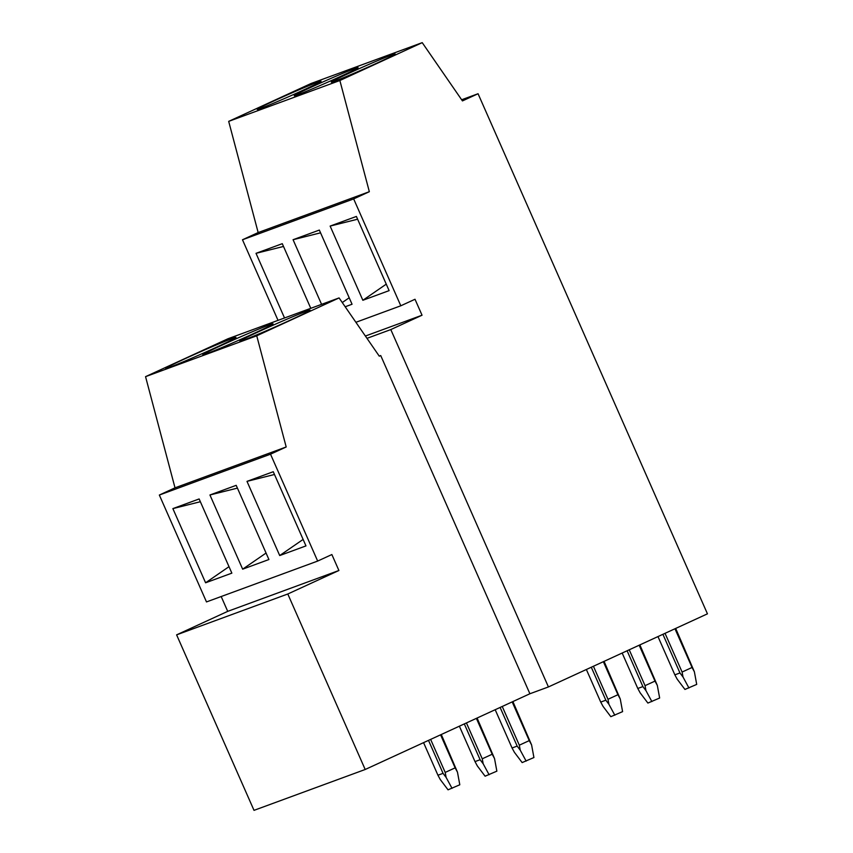 <?xml version="1.0" encoding="UTF-8"?>
<svg xmlns="http://www.w3.org/2000/svg" width="853" height="853" viewBox="0 0 853 853"><rect width="100%" height="100%" fill="white"/><g stroke="black" fill="none" stroke-linecap="round" stroke-linejoin="round"><path stroke-width="1.28" d="M221.183 596.524L227.719 611.356L176.614 634.856L254.013 810.35L365.191 769.491L287.792 593.997L338.908 570.497L331.87 554.546L317.668 561.071L270.518 454.18L286.192 446.972L256.732 335.794L339.078 297.921L379.297 356.191L380.715 355.541L529.894 693.756L548.426 686.942L707.446 613.829L478.064 93.734L462.443 100.91L422.224 42.65L339.867 80.513L369.338 191.701L353.664 198.909L400.803 305.79L415.006 299.264L422.043 315.215L390.802 329.578L548.426 686.942M339.078 297.921L227.9 338.79L145.554 376.653L175.014 487.831L159.34 495.039L206.49 601.93L317.668 561.071M461.644 99.769L478.064 93.734M339.867 80.513L228.689 121.371L311.046 83.509L422.224 42.65M228.689 121.371L258.16 232.56L369.338 191.701M258.16 232.56L242.487 239.768L353.664 198.909M355.904 322.295L400.803 305.79M365.393 336.039L422.043 315.215M366.982 338.342L390.802 329.578M242.487 239.768L278.035 320.365M379.233 356.085L380.715 355.541M529.894 693.756L365.191 769.491M176.614 634.856L287.792 593.997M145.554 376.653L256.732 335.794M175.014 487.831L286.192 446.972M159.34 495.039L270.518 454.18M227.719 611.356L338.908 570.497M232.101 338.566A38.374 1.205 -23.8 0 0 192.362 355.392A38.374 1.205 -23.8 0 0 165.749 368.421A38.374 1.205 -23.8 0 0 169.619 367.291A38.374 1.205 -23.8 0 0 209.348 350.466A38.374 1.205 -23.8 0 0 235.972 337.447A38.374 1.205 -23.8 0 0 232.101 338.566M317.508 82.251A34.888 1.098 -23.8 0 0 281.394 97.541A34.888 1.098 -23.8 0 0 257.19 109.387A34.888 1.098 -23.8 0 0 260.719 108.363A34.888 1.098 -23.8 0 0 296.833 93.062A34.888 1.098 -23.8 0 0 321.037 81.227A34.888 1.098 -23.8 0 0 317.508 82.251M172.871 508.612L199.133 498.952L231.856 573.141L205.594 582.791L172.871 508.612L200.359 501.724M228.999 566.669L205.594 582.791M283.495 246.453L256.017 253.33L282.279 243.681L310.791 308.328M284.529 317.977L256.017 253.33M269.153 324.95A38.374 1.205 -23.8 0 0 229.425 341.776A38.374 1.205 -23.8 0 0 202.801 354.795A38.374 1.205 -23.8 0 0 206.682 353.675A38.374 1.205 -23.8 0 0 246.41 336.85A38.374 1.205 -23.8 0 0 273.035 323.82A38.374 1.205 -23.8 0 0 269.153 324.95M354.571 68.624A34.888 1.098 -23.8 0 0 318.446 83.925A34.888 1.098 -23.8 0 0 294.253 95.76A34.888 1.098 -23.8 0 0 297.772 94.747A34.888 1.098 -23.8 0 0 333.896 79.446A34.888 1.098 -23.8 0 0 358.089 67.6A34.888 1.098 -23.8 0 0 354.571 68.624M209.934 494.985L236.196 485.336L268.919 559.525L242.657 569.175L209.934 494.985L237.422 488.108M266.061 553.043L242.657 569.175M320.557 232.826L293.069 239.714L319.342 230.065L352.054 304.244L345.188 306.771M321.581 304.361L293.069 239.714M349.197 297.772L342.266 302.548M306.216 311.324A38.374 1.205 -23.8 0 0 266.488 328.149A38.374 1.205 -23.8 0 0 239.864 341.179A38.374 1.205 -23.8 0 0 243.745 340.059A38.374 1.205 -23.8 0 0 283.473 323.234A38.374 1.205 -23.8 0 0 310.097 310.204A38.374 1.205 -23.8 0 0 306.216 311.324M391.623 55.008A34.888 1.098 -23.8 0 0 355.509 70.309A34.888 1.098 -23.8 0 0 331.305 82.144A34.888 1.098 -23.8 0 0 334.834 81.12A34.888 1.098 -23.8 0 0 370.948 65.83A34.888 1.098 -23.8 0 0 395.152 53.984A34.888 1.098 -23.8 0 0 391.623 55.008M279.709 555.548L305.971 545.899L273.259 471.72L246.997 481.369L279.709 555.548L303.114 539.427M274.474 474.481L246.997 481.369M362.856 300.277L389.117 290.628L356.394 216.438L330.132 226.088L362.856 300.277L386.26 284.145M357.62 219.21L330.132 226.088M437.941 775.228L443.048 773.351L446.119 777.414L445.202 772.423L455.139 767.86L457.475 772.189L459.799 784.781L448.038 789.825L440.287 779.557L437.941 775.228L423.568 742.643M446.119 777.414L452.037 788.353M443.048 773.351L428.505 740.372M445.202 772.423L430.626 739.402M455.139 767.86L440.574 734.828M441.289 734.497L457.475 772.189M600.725 702.083L605.833 700.206L608.903 704.269L607.986 699.289L617.924 694.715L620.27 699.044L622.594 711.637L610.823 716.68L603.071 706.412L600.725 702.083L586.363 669.498M605.833 700.206L591.3 667.238M608.903 704.269L614.821 715.209M607.986 699.289L593.421 666.257M617.924 694.715L603.359 661.683M604.073 661.363L620.27 699.044M475.004 761.601L480.111 759.724L483.182 763.787L482.254 758.807L492.192 754.233L494.537 758.573L496.862 771.165L485.101 776.198L477.339 765.941L475.004 761.601L459.372 726.18M483.182 763.787L489.089 774.737M480.111 759.724L464.309 723.909M482.254 758.807L466.431 722.939M492.192 754.233L476.379 718.365M477.094 718.034L494.537 758.573M637.788 688.467L642.895 686.59L645.966 690.653L645.049 685.663L654.987 681.099L657.322 685.428L659.646 698.021L647.885 703.064L640.134 692.796L637.788 688.467L622.168 653.035M642.895 686.59L627.104 650.775M645.966 690.653L651.884 701.592M645.049 685.663L629.226 649.794M654.987 681.099L639.164 645.22M639.878 644.9L657.322 685.428M512.056 747.985L517.163 746.108L520.234 750.171L519.317 745.191L529.255 740.617L531.6 744.946L533.925 757.539L522.153 762.582L514.402 752.314L512.056 747.985L495.188 709.717M520.234 750.171L526.152 761.111M517.163 746.108L500.114 707.446M519.317 745.191L502.246 706.476M529.255 740.617L512.184 701.902M512.898 701.571L531.6 744.946M674.851 674.84L679.958 672.964L683.029 677.026L682.101 672.047L692.05 667.472L694.385 671.801L696.709 684.405L684.948 689.437L677.186 679.169L674.851 674.84L657.972 636.573M679.958 672.964L662.909 634.312M683.029 677.026L688.936 687.976M682.101 672.047L665.031 633.331M692.05 667.472L674.968 628.757M675.683 628.426L694.385 671.801"/></g></svg>
